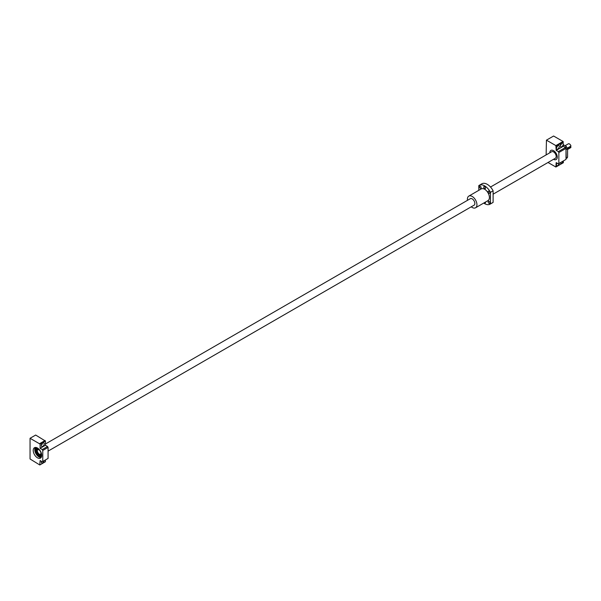<?xml version="1.0" encoding="UTF-8"?>
<svg xmlns="http://www.w3.org/2000/svg" width="601" height="601" viewBox="0 0 601 601"><rect width="100%" height="100%" fill="white"/><g stroke="black" fill="none" stroke-linecap="round" stroke-linejoin="round"><path stroke-width="0.9" d="M37.765 449.525A2.81 1.623 -120 0 0 37.54 451.817A2.81 1.623 -120 0 0 39.328 454.146A2.81 1.623 -120 0 0 40.56 454.364M565.083 145.712L568.328 143.834A2.246 1.3 60 0 1 569.447 143.947A2.246 1.3 60 0 1 570.95 146.035L567.254 148.177M567.592 149.198L570.95 147.26A2.246 1.3 60 0 1 570.574 147.733L567.592 149.454M493.113 194.183L555.422 158.213A3.749 2.164 -120 0 0 555.993 155.208A3.749 2.164 -120 0 0 553.544 151.903A3.749 2.164 -120 0 0 551.673 151.722L490.506 187.031M570.95 147.26L570.379 146.366M567.464 148.62L570.379 146.929M42.476 443.177A2.058 1.187 -60 0 1 41.349 445.138M44.234 443.816A2.058 1.187 -60 0 1 43.332 445.889A2.058 1.187 -60 0 1 41.739 446.438A2.058 1.187 -60 0 1 41.319 445.499A2.058 1.187 -60 0 1 42.213 443.425A2.058 1.187 -60 0 1 43.805 442.869A2.058 1.187 -60 0 1 44.234 443.816M44.204 460.659A2.058 1.187 -60 0 1 43.204 462.545A2.058 1.187 -60 0 1 41.739 462.973A2.058 1.187 -60 0 1 41.319 462.026A2.058 1.187 -60 0 1 41.424 461.32M37.472 457.819A5.995 3.463 60 0 1 33.551 452.53A5.995 3.463 60 0 1 34.475 447.722A5.995 3.463 60 0 1 37.472 448.023A5.995 3.463 60 0 1 41.386 453.304A5.995 3.463 60 0 1 40.47 458.112A5.995 3.463 60 0 1 37.472 457.819M30.366 438.106L35.669 435.049L45.421 441.044L45.421 445.266L47.547 446.49L48.072 447.407L48.072 458.428L42.243 461.793L40.124 460.569L39.801 464.979L30.05 458.984L30.05 438.287L40.124 444.101L40.124 448.331L42.243 449.556L42.776 450.472L42.776 461.493M45.421 459.96L45.421 461.733L40.124 464.798M42.776 450.472L48.072 447.407M42.243 449.556L47.547 446.49M40.124 448.331L45.421 445.266M40.124 444.101L45.421 441.044M39.801 443.553L45.105 440.495M37.345 447.955A4.5 2.599 -120 0 0 36.736 448.151A4.5 2.599 -120 0 0 36.706 448.166M37.382 447.97A4.5 2.599 -120 0 0 36.684 448.181A4.5 2.599 -120 0 0 36 451.787A4.5 2.599 -120 0 0 38.937 455.746A4.5 2.599 -120 0 0 41.184 455.971A4.5 2.599 -120 0 0 41.709 455.468M37.014 448.767A3.824 2.209 -120 0 1 38.472 448.737A3.824 2.209 -120 0 0 37.022 448.767L37.014 448.767A3.824 2.209 -120 0 0 36.428 451.832A3.824 2.209 -120 0 0 38.93 455.197A3.824 2.209 -120 0 0 40.838 455.393A3.824 2.209 -120 0 0 41.597 454.146M36.699 447.655A4.966 2.87 -120 0 0 36.443 447.775A4.966 2.87 -120 0 0 35.684 451.757A4.966 2.87 -120 0 0 38.93 456.136A4.966 2.87 -120 0 0 41.416 456.377A4.966 2.87 -120 0 0 41.642 456.219M36.473 447.76A4.966 2.87 -120 0 0 35.744 451.749A4.966 2.87 -120 0 0 38.982 456.106A4.966 2.87 -120 0 0 41.439 456.362M40.838 455.393L40.845 455.385A3.824 2.209 -120 0 0 41.597 454.161M41.206 455.956A4.5 2.599 -120 0 0 41.229 455.941A4.5 2.599 -120 0 0 41.709 455.513M553.581 159.273A5.251 3.028 -120 0 0 556.173 159.513A5.251 3.028 -120 0 0 556.977 155.306A5.251 3.028 -120 0 0 553.544 150.678A5.266 3.043 -120 0 0 550.914 150.408A5.266 3.043 -120 0 0 549.825 152.789M557.217 163.209A2.058 1.187 -60 0 1 556.361 164.328M559.223 163.322A2.058 1.187 -60 0 1 558.224 165.2A2.058 1.187 -60 0 1 556.759 165.628A2.058 1.187 -60 0 1 556.331 164.682A2.058 1.187 -60 0 1 556.902 163.021M563.197 161.023A2.058 1.187 -60 0 1 562.198 162.909A2.058 1.187 -60 0 1 560.733 163.329A2.058 1.187 -60 0 1 560.327 162.683M557.495 145.84A2.058 1.187 -60 0 1 556.361 147.801M559.246 146.471A2.058 1.187 -60 0 1 558.344 148.545A2.058 1.187 -60 0 1 556.759 149.101A2.058 1.187 -60 0 1 556.331 148.154A2.058 1.187 -60 0 1 557.232 146.081A2.058 1.187 -60 0 1 558.817 145.532A2.058 1.187 -60 0 1 559.246 146.471M561.469 143.541A2.058 1.187 -60 0 1 560.335 145.502M563.22 144.18A2.058 1.187 -60 0 1 562.318 146.253A2.058 1.187 -60 0 1 560.733 146.802A2.058 1.187 -60 0 1 560.305 145.863A2.058 1.187 -60 0 1 561.206 143.789A2.058 1.187 -60 0 1 562.791 143.233A2.058 1.187 -60 0 1 563.22 144.18M566.007 159.408L566.007 148.387L558.847 152.519L558.847 163.54L566.007 159.408M567.592 148.92L567.592 157.041L566.27 158.333L566.007 149.829L567.329 148.537L567.592 148.92A9 5.191 -120 0 0 566.18 146.344L563.355 144.713M558.847 163.54L558.321 163.84L556.195 162.616L555.88 167.025L548.022 162.488M546.129 154.923L546.444 140.153L555.88 145.6L556.195 150.378L558.321 151.602L558.847 152.519M553.574 159.28A5.266 3.043 -120 0 0 556.18 159.528A5.266 3.043 -120 0 0 556.984 155.306A5.266 3.043 -120 0 0 553.544 150.663A5.251 3.028 -120 0 0 550.922 150.423A5.251 3.028 -120 0 0 549.84 152.782M546.444 140.153L553.604 136.021L563.039 141.468L563.355 146.246L565.473 147.47L566.007 148.387M555.88 145.6L563.039 141.468M556.195 146.148L563.355 142.016M556.195 150.378L563.355 146.246M563.355 160.933L563.355 162.713L556.195 166.845M558.321 151.602L565.473 147.47M565.278 147.35L566.337 146.742L566.18 146.344M566.007 158.596L566.713 158.183A9.368 5.409 -120 0 0 567.329 157.725M566.007 148.62A9.368 5.409 60 0 1 566.27 149.153M567.329 148.537A9.368 5.409 -120 0 0 566.337 146.742M483.745 203.055A10.871 6.273 -120 0 0 484.631 203.634A10.871 6.273 -120 0 0 490.063 204.167L492.715 202.642A10.871 6.273 -120 0 0 493.113 202.372L493.113 190.81A10.871 6.273 -120 0 0 481.844 183.808L479.192 185.341A10.871 6.273 -120 0 0 478.802 185.604L478.802 190.329M490.063 204.167A10.871 6.273 -120 0 0 490.461 203.904L493.113 202.372M473.783 205.347A3.786 2.186 -120 0 0 474.069 205.226A3.786 2.186 -120 0 0 474.647 202.191A3.786 2.186 -120 0 0 472.176 198.856A3.786 2.186 -120 0 0 470.282 198.668A3.786 2.186 -120 0 0 470.035 198.856M493.113 190.81L490.461 192.335A10.871 6.273 -120 0 0 479.192 185.341M480.229 188.136A1.24 0.714 60 0 1 479.418 187.046A1.24 0.714 60 0 1 479.606 186.055A1.24 0.714 60 0 1 480.229 186.115A1.24 0.714 60 0 1 481.033 187.204A1.24 0.714 60 0 1 480.845 188.196A1.24 0.714 60 0 1 480.229 188.136M484.631 188.571A1.24 0.714 60 0 1 483.82 187.482A1.24 0.714 60 0 1 484.015 186.49A1.24 0.714 60 0 1 484.631 186.55A1.24 0.714 60 0 1 485.435 187.64A1.24 0.714 60 0 1 485.247 188.631A1.24 0.714 60 0 1 484.631 188.571M489.034 193.221A1.24 0.714 60 0 1 488.23 192.132A1.24 0.714 60 0 1 488.418 191.141A1.24 0.714 60 0 1 489.034 191.201A1.24 0.714 60 0 1 489.845 192.29A1.24 0.714 60 0 1 489.657 193.282A1.24 0.714 60 0 1 489.034 193.221M489.034 203.393A1.24 0.714 60 0 1 488.23 202.304A1.24 0.714 60 0 1 488.418 201.312A1.24 0.714 60 0 1 489.034 201.373A1.24 0.714 60 0 1 489.845 202.462A1.24 0.714 60 0 1 489.657 203.454A1.24 0.714 60 0 1 489.034 203.393M485.45 202.071A1.24 0.714 60 0 1 485.247 203.018A1.24 0.714 60 0 1 484.631 202.958A1.24 0.714 60 0 1 484.331 202.717M471.244 206.812A6.746 3.899 -120 0 0 472.176 207.458A6.746 3.899 -120 0 0 475.549 207.788L488.004 200.599A6.746 3.899 -120 0 0 489.041 195.19A6.746 3.899 -120 0 0 484.631 189.247A6.746 3.899 -120 0 0 481.258 188.909L468.803 196.106A6.746 3.899 -120 0 0 467.495 200.321M490.461 192.335L490.461 203.904M475.549 207.788A6.746 3.899 -120 0 0 476.578 202.387A6.746 3.899 -120 0 0 472.176 196.437A6.746 3.899 -120 0 0 468.803 196.106M38.93 449.691A2.922 1.69 -120 0 0 36.864 450.885A2.922 1.69 -120 0 0 38.93 454.469A2.922 1.69 -120 0 0 40.996 453.274A2.922 1.69 -120 0 0 38.93 449.691A2.81 1.623 -120 0 0 37.6 449.601A2.81 1.623 -120 0 0 37.172 451.847A2.81 1.623 -120 0 0 39.012 454.326A2.81 1.623 -120 0 0 40.417 454.469A2.81 1.623 -120 0 0 40.996 453.222M39.012 456.933A5.995 3.463 -120 0 0 41.138 457.496L38.952 456.933L35.286 452.358L35.331 447.46A5.995 3.463 -120 0 0 34.768 449.631M35.436 447.452A5.882 3.396 -120 0 0 35.271 452.26A5.882 3.396 -120 0 0 38.93 456.88A5.882 3.396 -120 0 0 41.191 457.414M48.072 451.126L474.309 205.039M45.421 444.004L470.568 198.548M37.6 449.601L38.952 449.743C40.913 451.509 41.401 453.086 40.417 454.469"/></g></svg>
